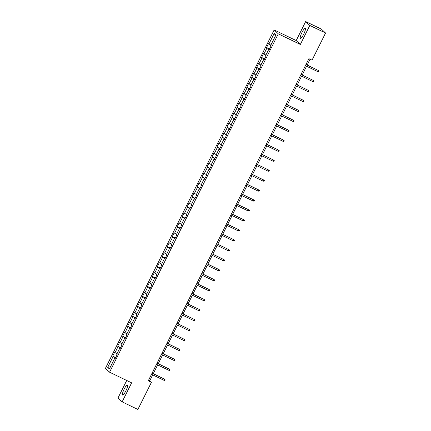 <?xml version="1.0" encoding="UTF-8"?>
<svg xmlns="http://www.w3.org/2000/svg" width="431" height="431" viewBox="0 0 431 431"><rect width="100%" height="100%" fill="white"/><g stroke="black" fill="none" stroke-linecap="round" stroke-linejoin="round"><path stroke-width="0.65" d="M125.874 390.842A5.576 1.142 -64.3 0 0 127.425 385.002A5.576 1.142 -64.3 0 0 124.133 389.198A5.576 1.142 -64.3 0 0 122.582 395.044A5.576 1.142 -64.3 0 0 125.874 390.842M303.688 34.205A5.576 1.142 -64.3 0 0 305.234 28.365A5.576 1.142 -64.3 0 0 301.942 32.567A5.576 1.142 -64.3 0 0 300.396 38.407A5.576 1.142 -64.3 0 0 303.688 34.205M126.725 380.476L118.002 397.969L122.14 401.859L137.888 409.45L151.41 382.324L149.735 380.751L152.671 374.862M274.148 29.938L105.439 368.322L109.571 372.206L278.286 33.828L274.148 29.938L296.194 40.568L300.332 44.458L309.814 25.44L305.676 21.55L296.194 40.568M305.676 21.55L321.429 29.141L325.561 33.031L309.814 25.44M115.319 358.301L114.813 358.107L115.222 358.49L117.13 354.659L116.726 354.277L119.78 348.151L120.184 348.534L122.097 344.703L121.687 344.321L124.742 338.195L125.152 338.577L127.059 334.747L126.649 334.364L129.704 328.239L130.114 328.621L132.021 324.791L131.617 324.408L134.671 318.283L135.075 318.665L136.988 314.835L136.579 314.452L139.633 308.327L140.043 308.709L141.95 304.879L141.54 304.496L144.595 298.371L145.005 298.753L146.917 294.923L146.508 294.54L149.562 288.414L149.972 288.797L151.879 284.966L151.47 284.584L154.524 278.458L154.934 278.841L156.841 275.01L156.437 274.628L159.492 268.502L159.896 268.885L161.808 265.054L161.399 264.672L164.453 258.546L164.863 258.929L166.77 255.098L166.361 254.716L169.415 248.59L169.825 248.973L171.737 245.142L171.328 244.76L174.383 238.634L174.792 239.016L176.699 235.186L176.29 234.803L179.344 228.678L179.754 229.06L181.661 225.23L181.257 224.847L184.312 218.722L184.716 219.104L186.628 215.274L186.219 214.891L189.274 208.766L189.683 209.148L191.59 205.318L191.181 204.935L194.236 198.81L194.645 199.192L196.552 195.362L196.148 194.979L199.203 188.853L199.607 189.236L201.519 185.405L201.11 185.023L204.165 178.897L204.574 179.28L206.481 175.449L206.072 175.067L209.127 168.941L209.536 169.324L211.449 165.493L211.039 165.111L214.094 158.985L214.503 159.368L216.41 155.537L216.001 155.155L219.056 149.029L219.465 149.412L221.372 145.581L220.968 145.199L224.023 139.073L224.427 139.455L226.34 135.625L225.93 135.242L228.985 129.117L229.394 129.499L231.302 125.669L230.892 125.286L233.947 119.161L234.356 119.543L236.263 115.713L235.859 115.33L238.914 109.205L239.318 109.587L241.231 105.757L240.821 105.374L243.876 99.249L244.285 99.631L246.193 95.801L245.783 95.418L248.843 89.292L249.247 89.675L251.16 85.844L250.75 85.462L253.805 79.336L254.215 79.719L256.122 75.888L255.712 75.506L258.767 69.38L259.176 69.763L261.084 65.932L260.68 65.55L263.734 59.424L264.138 59.807L266.051 55.976L265.641 55.594L268.696 49.468L269.106 49.851L271.013 46.02L270.603 45.638L276.012 34.787L274.315 33.192L275.436 35.956M114.813 358.107L109.404 368.958L107.707 367.357L113.116 356.507L112.706 356.125L115.686 357.563M274.315 33.192L268.906 44.037L268.497 43.655L266.59 47.485L266.999 47.868L263.944 53.994L263.535 53.611L261.622 57.442L262.032 57.824L258.977 63.95L258.568 63.567L256.66 67.398L257.07 67.78L254.015 73.906L253.606 73.523L251.699 77.354L252.103 77.736L249.048 83.862L248.644 83.479L246.731 87.31L247.141 87.692L244.086 93.818L243.677 93.435L241.769 97.266L242.179 97.648L239.124 103.774L238.715 103.392L236.808 107.222L237.212 107.605L234.157 113.73L233.753 113.348L231.84 117.178L232.25 117.561L229.195 123.692L228.786 123.304L226.878 127.134L227.288 127.517L224.233 133.648L223.824 133.26L221.911 137.09L222.321 137.473L219.266 143.604L218.856 143.216L216.949 147.046L217.359 147.429L214.304 153.56L213.895 153.172L211.987 157.003L212.391 157.385L209.337 163.516L208.933 163.128L207.02 166.959L207.43 167.341L204.375 173.472L203.965 173.084L202.058 176.915L202.468 177.297L199.413 183.428L199.003 183.04L197.091 186.871L197.5 187.253L194.446 193.384L194.036 192.996L192.129 196.827L192.538 197.209L189.484 203.34L189.074 202.953L187.167 206.783L187.571 207.166L184.516 213.297L184.112 212.909L182.2 216.739L182.609 217.122L179.555 223.253L179.145 222.865L177.238 226.695L177.647 227.078L174.593 233.209L174.183 232.821L172.276 236.651L172.68 237.034L169.625 243.165L169.221 242.777L167.309 246.607L167.718 246.99L164.664 253.121L164.254 252.733L162.347 256.564L162.756 256.946L159.702 263.077L159.292 262.689L157.38 266.52L157.789 266.902L154.734 273.033L154.325 272.645L152.418 276.476L152.827 276.858L149.772 282.989L149.363 282.601L147.456 286.432L147.86 286.814L144.805 292.945L144.401 292.557L142.489 296.388L142.898 296.77L139.843 302.901L139.434 302.514L137.527 306.344L137.936 306.727L134.881 312.858L134.472 312.47L132.559 316.3L132.969 316.683L129.914 322.814L129.505 322.426L127.598 326.256L128.007 326.639L124.952 332.77L124.543 332.382L122.636 336.212L123.04 336.595L119.985 342.726L119.581 342.338L117.668 346.168L118.078 346.551L115.023 352.682L114.614 352.299L112.706 356.125M325.561 33.031L312.039 60.157L308.892 58.638L148.264 380.805L151.41 382.324M120.281 348.345L119.78 348.151M115.023 352.682L116.979 353.759M118.078 346.551L120.508 347.892M125.243 338.389L124.742 338.195M119.985 342.726L121.946 343.803M123.04 336.595L125.469 337.936M130.21 328.433L129.704 328.239M124.952 332.77L126.908 333.847M128.007 326.639L130.437 327.98M135.172 318.477L134.671 318.283M129.914 322.814L131.875 323.891M132.969 316.683L135.399 318.024M140.134 308.521L139.633 308.327M134.881 312.858L136.837 313.935M137.936 306.727L140.361 308.068M145.102 298.564L144.595 298.371M139.843 302.901L141.799 303.979M142.898 296.77L145.328 298.112M150.063 288.608L149.562 288.414M144.805 292.945L146.766 294.023M147.86 286.814L150.29 288.156M155.031 278.652L154.524 278.458M149.772 282.989L151.728 284.067M152.827 276.858L155.252 278.2M159.993 268.696L159.492 268.502M154.734 273.033L156.695 274.111M157.789 266.902L160.219 268.244M164.954 258.74L164.453 258.546M159.702 263.077L161.657 264.155M162.756 256.946L165.181 258.288M169.922 248.784L169.415 248.59M164.664 253.121L166.619 254.198M167.718 246.99L170.148 248.331M174.884 238.828L174.383 238.634M169.625 243.165L171.586 244.242M172.68 237.034L175.11 238.375M179.851 228.872L179.344 228.678M174.593 233.209L176.548 234.286M177.647 227.078L180.072 228.419M184.813 218.916L184.312 218.722M179.555 223.253L181.51 224.33M182.609 217.122L185.039 218.463M189.775 208.96L189.274 208.766M184.516 213.297L186.478 214.374M187.571 207.166L190.001 208.507M194.742 199.003L194.236 198.81M189.484 203.34L191.439 204.418M192.538 197.209L194.968 198.551M199.704 189.047L199.203 188.853M194.446 193.384L196.407 194.462M197.5 187.253L199.93 188.595M204.666 179.091L204.165 178.897M199.413 183.428L201.369 184.506M202.468 177.297L204.892 178.639M209.633 169.135L209.127 168.941M204.375 173.472L206.33 174.55M207.43 167.341L209.859 168.683M214.595 159.179L214.094 158.985M209.337 163.516L211.298 164.594M212.391 157.385L214.821 158.727M219.562 149.223L219.056 149.029M214.304 153.56L216.26 154.637M217.359 147.429L219.783 148.77M224.524 139.267L224.023 139.073M219.266 143.604L221.227 144.681M222.321 137.473L224.75 138.814M229.486 129.311L228.985 129.117M224.233 133.648L226.189 134.725M227.288 127.517L229.712 128.858M234.453 119.355L233.947 119.161M229.195 123.692L231.151 124.769M232.25 117.561L234.679 118.902M239.415 109.399L238.914 109.205M234.157 113.73L236.118 114.813M237.212 107.605L239.641 108.946M244.382 99.442L243.876 99.249M239.124 103.774L241.08 104.857M242.179 97.648L244.603 98.99M249.344 89.486L248.843 89.292M244.086 93.818L246.042 94.901M247.141 87.692L249.571 89.034M254.306 79.53L253.805 79.336M249.048 83.862L251.009 84.945M252.103 77.736L254.532 79.078M259.273 69.574L258.767 69.38M254.015 73.906L255.971 74.989M257.07 67.78L259.494 69.122M264.235 59.618L263.734 59.424M258.977 63.95L260.938 65.033M262.032 57.824L264.462 59.166M269.197 49.657L268.696 49.468M263.944 53.994L265.9 55.076M266.999 47.868L269.423 49.209M268.906 44.037L270.862 45.12M122.14 401.859L131.622 382.836L109.571 372.206M300.332 44.458L278.286 33.828M153.28 373.639L157.633 364.906M158.242 363.683L162.595 354.95M163.209 353.727L167.562 344.994M168.171 343.771L172.524 335.038M173.133 333.815L177.491 325.082M178.1 323.859L182.453 315.126M183.062 313.903L187.415 305.17M188.029 303.947L192.382 295.213M192.991 293.99L197.344 285.257M197.953 284.034L202.306 275.301M202.92 274.078L207.273 265.345M207.882 264.122L212.235 255.389M212.844 254.166L217.202 245.433M217.811 244.21L222.164 235.477M222.773 234.254L227.126 225.521M227.74 224.298L232.093 215.565M232.702 214.342L237.055 205.609M237.664 204.386L242.023 195.652M242.631 194.429L246.985 185.696M247.593 184.473L251.946 175.74M252.561 174.517L256.914 165.784M257.522 164.561L261.876 155.828M262.484 154.605L266.837 145.872M267.452 144.649L271.805 135.916M272.414 134.693L276.767 125.96M277.375 124.737L281.734 116.004M282.343 114.781L286.696 106.048M287.305 104.825L291.658 96.091M292.272 94.868L296.625 86.135M297.234 84.912L301.587 76.179M302.196 74.956L306.554 66.223M307.163 65L310.056 59.198M107.707 367.357L110.503 366.754M113.116 356.507L115.54 357.849M148.571 380.19L149.735 380.751M266.59 47.485L269.569 48.924M261.622 57.442L264.602 58.88M256.66 67.398L259.64 68.836M251.699 77.354L254.678 78.792M246.731 87.31L249.711 88.748M241.769 97.266L244.749 98.704M236.808 107.222L239.781 108.66M231.84 117.178L234.82 118.617M226.878 127.134L229.858 128.573M221.911 137.09L224.89 138.529M216.949 147.046L219.929 148.485M211.987 157.003L214.961 158.441M207.02 166.959L209.999 168.397M202.058 176.915L205.037 178.353M197.091 186.871L200.07 188.309M192.129 196.827L195.108 198.265M187.167 206.783L190.146 208.221M182.2 216.739L185.179 218.178M177.238 226.695L180.217 228.134M172.276 236.651L175.25 238.09M167.309 246.607L170.288 248.046M162.347 256.564L165.326 258.002M157.38 266.52L160.359 267.958M152.418 276.476L155.397 277.914M147.456 286.432L150.435 287.87M142.489 296.388L145.468 297.826M137.527 306.344L140.506 307.782M132.559 316.3L135.539 317.739M127.598 326.256L130.577 327.695M122.636 336.212L125.615 337.651M117.668 346.168L120.648 347.607M317.749 71.621L318.649 71.718L318.967 71.083L318.32 70.474L317.749 71.621L305.385 65.663M305.962 64.515L318.32 70.474L305.999 64.44M312.787 81.578L313.687 81.674L314.005 81.039L313.359 80.43L312.787 81.578L300.423 75.619M300.994 74.471L313.359 80.43L301.032 74.396M307.82 91.534L308.725 91.631L309.043 90.995L308.397 90.386L307.82 91.534L295.461 85.575M296.032 84.428L308.397 90.386L296.07 84.352M302.858 101.49L303.758 101.587L304.076 100.951L303.429 100.342L302.858 101.49L290.494 95.531M291.07 94.384L303.429 100.342L291.108 94.308M297.891 111.446L298.796 111.543L299.114 110.907L298.467 110.298L297.891 111.446L285.532 105.487M286.103 104.34L298.467 110.298L286.141 104.264M292.929 121.402L293.829 121.499L294.147 120.863L293.5 120.254L292.929 121.402L280.57 115.443M281.141 114.296L293.5 120.254L281.179 114.22M287.967 131.358L288.867 131.455L289.185 130.819L288.538 130.21L287.967 131.358L275.603 125.399M276.174 124.252L288.538 130.21L276.212 124.176M283 141.314L283.905 141.411L284.223 140.775L283.576 140.167L283 141.314L270.641 135.356M271.212 134.208L283.576 140.167L271.25 134.133M278.038 151.27L278.938 151.367L279.256 150.731L278.609 150.123L278.038 151.27L265.674 145.312M266.25 144.164L278.609 150.123L266.288 144.089M273.076 161.226L273.976 161.323L274.294 160.688L273.647 160.079L273.076 161.226L260.712 155.268M261.283 154.12L273.647 160.079L261.321 154.045M268.109 171.182L269.009 171.279L269.332 170.644L268.68 170.035L268.109 171.182L255.75 165.224M256.321 164.076L268.68 170.035L256.359 164.001M263.147 181.139L264.047 181.235L264.365 180.6L263.718 179.991L263.147 181.139L250.783 175.18M251.359 174.032L263.718 179.991L251.392 173.957M258.18 191.095L259.085 191.192L259.403 190.556L258.756 189.947L258.18 191.095L245.821 185.136M246.392 183.989L258.756 189.947L246.43 183.913M253.218 201.051L254.118 201.148L254.435 200.512L253.789 199.903L253.218 201.051L240.854 195.092M241.43 193.945L253.789 199.903L241.468 193.869M248.256 211.007L249.156 211.104L249.474 210.468L248.827 209.859L248.256 211.007L235.892 205.048M236.463 203.901L248.827 209.859L236.5 203.825M243.289 220.963L244.194 221.06L244.512 220.424L243.865 219.815L243.289 220.963L230.93 215.004M231.501 213.857L243.865 219.815L231.539 213.781M238.327 230.919L239.227 231.016L239.544 230.38L238.898 229.771L238.327 230.919L225.963 224.96M226.539 223.813L238.898 229.771L226.577 223.737M233.36 240.875L234.265 240.972L234.583 240.336L233.936 239.728L233.36 240.875L221.001 234.917M221.572 233.769L233.936 239.728L221.609 233.694M228.398 250.831L229.297 250.928L229.615 250.292L228.969 249.684L228.398 250.831L216.039 244.873M216.61 243.725L228.969 249.684L216.648 243.65M223.436 260.787L224.335 260.884L224.653 260.249L224.007 259.64L223.436 260.787L211.071 254.829M211.643 253.681L224.007 259.64L211.68 253.606M218.469 270.743L219.374 270.84L219.691 270.205L219.045 269.596L218.469 270.743L206.11 264.785M206.681 263.637L219.045 269.596L206.718 263.562M213.507 280.7L214.406 280.796L214.724 280.161L214.078 279.552L213.507 280.7L201.142 274.741M201.719 273.593L214.078 279.552L201.756 273.518M208.545 290.656L209.444 290.753L209.762 290.117L209.116 289.508L208.545 290.656L196.18 284.697M196.751 283.55L209.116 289.508L196.789 283.474M203.577 300.612L204.477 300.709L204.8 300.073L204.149 299.464L203.577 300.612L191.219 294.653M191.79 293.506L204.149 299.464L191.827 293.43M198.616 310.568L199.515 310.665L199.833 310.029L199.187 309.42L198.616 310.568L186.251 304.609M186.828 303.462L199.187 309.42L186.86 303.386M193.648 320.524L194.553 320.621L194.871 319.985L194.225 319.376L193.648 320.524L181.289 314.565M181.86 313.418L194.225 319.376L181.898 313.342M188.686 330.48L189.586 330.577L189.904 329.941L189.257 329.332L188.686 330.48L176.327 324.521M176.899 323.374L189.257 329.332L176.936 323.298M183.725 340.436L184.624 340.538L184.942 339.897L184.296 339.289L183.725 340.436L171.36 334.478M171.931 333.33L184.296 339.289L171.969 333.255M178.757 350.392L179.662 350.495L179.98 349.853L179.334 349.245L178.757 350.392L166.398 344.434M166.969 343.286L179.334 349.245L167.007 343.211M173.795 360.348L174.695 360.451L175.013 359.81L174.366 359.201L173.795 360.348L161.431 354.39M162.008 353.242L174.366 359.201L162.045 353.167M168.828 370.304L169.733 370.407L170.051 369.766L169.405 369.157L168.828 370.304L156.469 364.346M157.04 363.198L169.405 369.157L157.078 363.123M163.866 380.261L164.766 380.363L165.084 379.722L164.437 379.113L163.866 380.261L151.507 374.302M152.078 373.154L164.437 379.113L152.116 373.079"/></g></svg>
